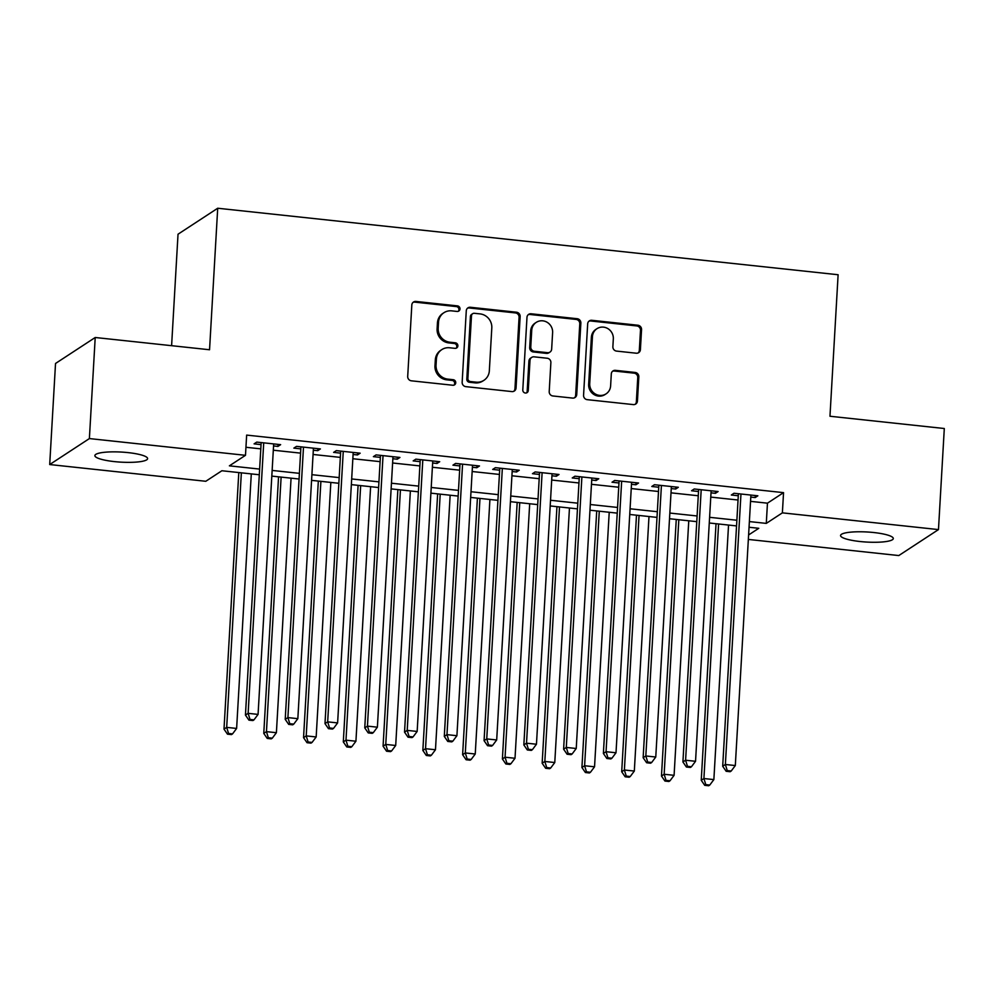 <?xml version="1.0" encoding="UTF-8"?>
<svg xmlns="http://www.w3.org/2000/svg" width="994" height="994" viewBox="0 0 994 994"><rect width="100%" height="100%" fill="white"/><g stroke="black" fill="none" stroke-linecap="round" stroke-linejoin="round"><path stroke-width="1.49" d="M459.998 308.96A2.833 2.696 56.8 0 0 457.426 305.879L415.952 301.443A4.051 3.852 56.8 0 0 411.827 304.984L407.702 376.428A4.051 3.852 56.8 0 0 411.379 380.814L452.854 385.25A2.833 2.696 56.8 0 0 455.749 382.765A2.833 2.696 56.8 0 0 453.177 379.696L447.809 379.124A12.959 12.313 56.8 0 1 436.043 365.084L436.391 359.132A12.959 12.313 56.8 0 1 441.783 349.627A12.959 12.313 56.8 0 1 449.611 347.776L454.979 348.347A2.833 2.696 56.8 0 0 457.874 345.862A2.833 2.696 56.8 0 0 455.302 342.793L449.934 342.222A12.959 12.313 56.8 0 1 438.18 328.182L438.516 322.23A12.959 12.313 56.8 0 1 443.908 312.725A12.959 12.313 56.8 0 1 451.736 310.861L457.103 311.445A2.833 2.696 56.8 0 0 459.998 308.96M458.246 311.321A2.833 2.696 56.8 0 0 456.358 306.587L414.883 302.139A4.051 3.852 56.8 0 0 413.007 302.412M453.985 385.138A2.833 2.696 56.8 0 0 452.096 380.404L446.728 379.832L447.809 379.124M456.109 348.223A2.833 2.696 56.8 0 0 454.233 343.489L448.866 342.918L449.934 342.222M860.071 541.519A26.403 5.045 3.3 0 1 840.564 535.517A26.403 5.045 3.3 0 1 873.788 532.535A26.403 5.045 3.3 0 1 893.295 538.549A26.403 5.045 3.3 0 1 860.071 541.519M114.385 461.601A26.403 5.045 3.3 0 1 94.877 455.587A26.403 5.045 3.3 0 1 128.102 452.618A26.403 5.045 3.3 0 1 147.609 458.619A26.403 5.045 3.3 0 1 114.385 461.601M636.259 353.205A4.051 3.852 56.8 0 0 640.397 349.652L641.552 329.61A4.051 3.852 56.8 0 0 637.875 325.224L591.815 320.292A4.051 3.852 56.8 0 0 587.678 323.833L583.565 395.277A4.051 3.852 56.8 0 0 587.243 399.663L633.302 404.595A4.051 3.852 56.8 0 0 637.44 401.042L638.831 376.838A4.051 3.852 56.8 0 0 635.154 372.452L615.435 370.34A4.051 3.852 56.8 0 0 611.31 373.893L610.614 385.896A10.835 10.3 56.8 0 1 595.033 393.823A10.835 10.3 56.8 0 1 589.728 383.659L592.449 336.631A10.835 10.3 56.8 0 1 608.017 328.703A10.835 10.3 56.8 0 1 613.323 338.867L612.876 346.707A4.051 3.852 56.8 0 0 616.553 351.093L636.259 353.205M259.31 474.759L221.886 470.746L205.795 481.282L49.7 464.546L55.527 363.469L95.213 337.5L209.548 349.751L217.711 208.243L838.116 274.742L829.965 416.25L944.3 428.513L938.473 529.591L898.787 555.559L748.345 539.431M95.213 337.5L89.385 438.578L245.481 455.314L229.39 465.838L259.633 469.081M750.545 501.361L767.455 503.175L783.545 492.639L246.649 435.099L245.481 455.314M783.545 492.639L782.377 512.854L938.473 529.591M520.148 316.601A4.051 3.852 56.8 0 0 516.47 312.215L470.411 307.27A4.051 3.852 56.8 0 0 466.273 310.824L462.16 382.255A4.051 3.852 56.8 0 0 465.838 386.641L511.898 391.586A4.051 3.852 56.8 0 0 516.035 388.033L520.148 316.601L519.079 317.297A4.051 3.852 56.8 0 0 515.401 312.911L469.342 307.978A4.051 3.852 56.8 0 0 467.453 308.252M531.107 313.781L577.179 318.714A4.051 3.852 56.8 0 1 580.856 323.1L576.731 394.543A4.051 3.852 56.8 0 1 572.594 398.085L552.888 395.972A4.051 3.852 56.8 0 1 549.21 391.586L550.875 362.624A4.051 3.852 56.8 0 0 547.209 358.238L534.126 356.834A4.051 3.852 56.8 0 0 530.001 360.387L528.261 390.543A2.833 2.696 56.8 0 1 524.186 392.618A2.833 2.696 56.8 0 1 522.794 389.959L526.982 317.334A4.051 3.852 56.8 0 1 531.107 313.781L530.038 314.489L576.098 319.422L577.179 318.714M273.549 445.946L277.947 446.418L280.631 444.653L256.763 442.106L254.091 443.858L261.049 444.604M313.321 450.207L317.72 450.68L320.403 448.928L296.535 446.368L293.851 448.12L300.809 448.866M353.094 454.469L357.492 454.941L360.163 453.189L336.307 450.63L333.624 452.382L340.582 453.127M392.866 458.731L397.252 459.203L399.936 457.451L376.08 454.892L373.396 456.644L380.354 457.389M432.626 462.993L437.025 463.465L439.708 461.713L415.852 459.153L413.169 460.905L420.127 461.651M472.398 467.255L476.797 467.727L479.481 465.975L455.612 463.415L452.941 465.167L459.899 465.913M512.171 471.516L516.569 471.988L519.253 470.237L495.385 467.677L492.701 469.429L499.659 470.174M551.943 475.778L556.342 476.25L559.013 474.498L535.157 471.939L532.473 473.691L539.431 474.436M591.716 480.04L596.102 480.512L598.786 478.76L574.93 476.201L572.246 477.952L579.204 478.698M631.476 484.302L635.874 484.774L638.558 483.022L614.702 480.462L612.018 482.227L618.976 482.972M671.248 488.576L675.647 489.036L678.33 487.284L654.462 484.724L651.791 486.488L658.749 487.234M711.021 492.838L715.419 493.31L718.103 491.545L694.234 488.986L691.551 490.75L698.509 491.496M245.94 447.275L260.801 448.866M273.3 450.207L300.573 453.127M313.073 454.469L340.333 457.389M352.845 458.731L380.106 461.651M392.618 462.993L419.878 465.913M432.39 467.255L459.65 470.174M472.15 471.516L499.423 474.436M511.922 475.778L539.195 478.698M551.695 480.04L578.955 482.972M591.467 484.302L618.728 487.234M631.24 488.563L658.5 491.496M671 492.838L698.273 495.757M710.772 497.099L738.045 500.019M750.793 497.099L755.191 497.572L757.863 495.807L734.007 493.26L731.323 495.012L738.281 495.757M217.711 208.243L178.025 234.211L171.602 345.688M49.7 464.546L89.385 438.578M748.606 534.958L758.782 528.299L749.054 527.255M736.542 525.913L709.281 522.993M696.782 521.651L669.509 518.731M657.009 517.389L629.749 514.47M617.237 513.128L589.976 510.208M577.464 508.866L550.204 505.946M537.692 504.604L510.431 501.684M497.932 500.342L470.659 497.422M458.159 496.081L430.887 493.148M418.387 491.819L391.127 488.886M378.615 487.545L351.354 484.625M338.842 483.283L311.582 480.363M299.082 479.021L271.809 476.101M749.377 521.577L766.287 523.391L782.377 512.854M272.145 470.423L299.405 473.343M311.905 474.685L339.178 477.605M351.677 478.946L378.938 481.866M391.45 483.208L418.71 486.128M431.222 487.47L458.482 490.39M470.994 491.732L498.255 494.652M510.754 495.994L538.027 498.913M550.527 500.255L577.787 503.188M590.299 504.517L617.56 507.449M630.072 508.779L657.332 511.711M669.844 513.053L697.105 515.973M709.604 517.315L736.877 520.235M767.455 503.175L766.287 523.391M277.947 446.418L278.059 444.38M317.72 450.68L317.832 448.642M357.492 454.941L357.604 452.916M397.252 459.203L397.376 457.178M437.025 463.465L437.149 461.44M476.797 467.727L476.909 465.701M516.569 471.988L516.681 469.963M556.342 476.25L556.454 474.225M596.102 480.512L596.226 478.487M635.874 484.774L635.998 482.749M675.647 489.036L675.758 487.01M715.419 493.31L715.531 491.272M755.191 497.572L755.303 495.534M443.908 312.725L442.839 313.421A12.959 12.313 56.8 0 0 437.447 322.926L438.516 322.23M448.866 342.918A12.959 12.313 56.8 0 1 437.099 328.877L437.447 322.926M441.783 349.627L440.715 350.335A12.959 12.313 56.8 0 0 435.322 359.84L436.391 359.132M446.728 379.832A12.959 12.313 56.8 0 1 434.974 365.792L435.322 359.84M513.774 391.313A4.051 3.852 56.8 0 0 514.954 388.741L519.079 317.297M474.387 313.296A2.833 2.696 56.8 0 0 471.491 315.781L467.876 378.478A2.833 2.696 56.8 0 0 470.448 381.547L476.114 382.156A12.959 12.313 56.8 0 0 483.941 380.304A12.959 12.313 56.8 0 0 489.334 370.799L491.806 327.933A12.959 12.313 56.8 0 0 480.04 313.893L474.387 313.296M472.672 313.694L471.603 314.402A2.833 2.696 56.8 0 0 470.423 316.477L471.491 315.781M483.941 380.304L482.86 381A12.959 12.313 56.8 0 1 475.033 382.864L469.379 382.255A2.833 2.696 56.8 0 1 466.807 379.186L470.423 316.477M574.482 397.811A4.051 3.852 56.8 0 0 575.663 395.239L579.775 323.808A4.051 3.852 56.8 0 0 576.098 319.422M531.678 357.405L530.61 358.113A4.051 3.852 56.8 0 0 528.92 361.083L527.18 391.238L528.261 390.543M526.497 392.903A2.833 2.696 56.8 0 0 527.18 391.238M552.614 332.555A10.835 10.3 56.8 0 0 536.238 322.379A10.835 10.3 56.8 0 0 531.728 330.319L530.771 346.894A4.051 3.852 56.8 0 0 534.449 351.28L547.532 352.671A4.051 3.852 56.8 0 0 551.658 349.13L552.614 332.555M536.238 322.379L535.17 323.075A10.835 10.3 56.8 0 0 530.659 331.027L531.728 330.319M549.968 352.1L548.899 352.795A4.051 3.852 56.8 0 1 546.452 353.379L533.38 351.975A4.051 3.852 56.8 0 1 529.703 347.589L530.659 331.027M530.038 314.489A4.051 3.852 56.8 0 0 528.162 314.763M596.959 328.679L595.878 329.387A10.835 10.3 56.8 0 0 591.368 337.326L592.449 336.631M606.104 393.835L605.035 394.543A10.835 10.3 56.8 0 1 588.659 384.355L591.368 337.326M635.178 404.322A4.051 3.852 56.8 0 0 636.359 401.75L637.763 377.546A4.051 3.852 56.8 0 0 634.085 373.148L614.367 371.035A4.051 3.852 56.8 0 0 612.49 371.321M638.148 352.932A4.051 3.852 56.8 0 0 639.328 350.36L640.484 330.319A4.051 3.852 56.8 0 0 636.806 325.933L590.747 320.987A4.051 3.852 56.8 0 0 588.858 321.261M238.796 472.56L223.998 729.124L226.682 727.372L236.622 728.44L251.296 473.902M241.356 472.833L226.682 727.372L228.558 733.473L227.477 734.168L231.465 734.603L232.534 733.895L228.558 733.473M236.622 728.44L232.534 733.895M227.477 734.168L223.998 729.124M261.161 442.578L245.443 715.084L248.127 713.332L263.721 442.852M250.003 719.432L248.935 720.141L252.911 720.563L253.979 719.867L250.003 719.432L248.127 713.332L258.067 714.4L273.673 443.908M245.443 715.084L248.935 720.141M253.979 719.867L258.067 714.4M278.556 476.822L263.77 733.386L266.454 731.634L276.394 732.702L291.068 478.164M281.128 477.095L266.454 731.634L268.33 737.734L267.249 738.43L271.225 738.865L272.306 738.157L268.33 737.734M276.394 732.702L272.306 738.157M267.249 738.43L263.77 733.386M318.328 481.084L303.543 737.647L306.214 735.895L316.167 736.964L330.84 482.425M320.9 481.369L306.214 735.895L308.09 741.996L307.022 742.704L310.998 743.127L312.066 742.419L308.09 741.996M316.167 736.964L312.066 742.419M307.022 742.704L303.543 737.647M358.101 485.345L343.303 741.909L345.987 740.157L355.927 741.226L370.613 486.687M360.66 485.631L345.987 740.157L347.863 746.258L346.794 746.966L350.77 747.389L351.839 746.68L347.863 746.258M355.927 741.226L351.839 746.68M346.794 746.966L343.303 741.909M397.873 489.62L383.075 746.171L385.759 744.419L395.699 745.488L410.373 490.949M400.433 489.893L385.759 744.419L387.635 750.52L386.567 751.228L390.543 751.65L391.611 750.955L387.635 750.52M395.699 745.488L391.611 750.955M386.567 751.228L383.075 746.171M300.933 446.84L285.216 719.345L287.9 717.593L303.493 447.114M289.776 723.694L288.707 724.402L292.683 724.825L293.752 724.129L289.776 723.694L287.9 717.593L297.84 718.662L313.433 448.182M285.216 719.345L288.707 724.402M293.752 724.129L297.84 718.662M340.706 451.102L324.988 723.607L327.672 721.855L343.265 451.375M329.548 727.956L328.467 728.664L332.456 729.087L333.524 728.391L329.548 727.956L327.672 721.855L337.612 722.924L353.205 452.444M324.988 723.607L328.467 728.664M333.524 728.391L337.612 722.924M380.466 455.364L364.761 727.881L367.445 726.117L383.038 455.637M369.321 732.218L368.24 732.926L372.216 733.348L373.297 732.653L369.321 732.218L367.445 726.117L377.385 727.186L392.978 456.706M364.761 727.881L368.24 732.926M373.297 732.653L377.385 727.186M420.238 459.626L404.533 732.143L407.205 730.379L422.81 459.899M409.081 736.492L408.012 737.188L411.988 737.61L413.057 736.914L409.081 736.492L407.205 730.379L417.157 731.447L432.75 460.967M404.533 732.143L408.012 737.188M413.057 736.914L417.157 731.447M437.646 493.881L422.848 750.433L425.531 748.681L435.471 749.749L450.145 495.223M440.205 494.155L425.531 748.681L427.408 754.781L426.327 755.49L430.315 755.912L431.384 755.216L427.408 754.781M435.471 749.749L431.384 755.216M426.327 755.49L422.848 750.433M460.011 463.887L444.293 736.405L446.977 734.641L462.57 464.161M448.853 740.754L447.785 741.449L451.761 741.872L452.829 741.176L448.853 740.754L446.977 734.641L456.917 735.709L472.523 465.229M444.293 736.405L447.785 741.449M452.829 741.176L456.917 735.709M477.406 498.143L462.62 754.694L465.304 752.943L475.244 754.011L489.918 499.485M479.978 498.416L465.304 752.943L467.18 759.043L466.099 759.751L470.075 760.174L471.156 759.478L467.18 759.043M475.244 754.011L471.156 759.478M466.099 759.751L462.62 754.694M499.783 468.149L484.066 740.667L486.749 738.915L502.343 468.422M488.626 745.015L487.557 745.711L491.533 746.134L492.602 745.438L488.626 745.015L486.749 738.915L496.689 739.971L512.283 469.491M484.066 740.667L487.557 745.711M492.602 745.438L496.689 739.971M517.178 502.405L502.392 758.969L505.064 757.204L515.016 758.273L529.69 503.747M519.75 502.678L505.064 757.204L506.94 763.305L505.871 764.013L509.847 764.436L510.916 763.74L506.94 763.305M515.016 758.273L510.916 763.74M505.871 764.013L502.392 758.969M539.556 472.411L523.838 744.928L526.522 743.177L542.115 472.684M528.398 749.277L527.317 749.973L531.305 750.408L532.374 749.7L528.398 749.277L526.522 743.177L536.462 744.233L552.055 473.753M523.838 744.928L527.317 749.973M532.374 749.7L536.462 744.233M556.951 506.667L542.152 763.23L544.836 761.466L554.776 762.535L569.463 508.009M559.51 506.94L544.836 761.466L546.712 767.579L545.644 768.275L549.62 768.697L550.688 768.002L546.712 767.579M554.776 762.535L550.688 768.002M545.644 768.275L542.152 763.23M579.316 476.673L563.61 749.19L566.294 747.438L581.888 476.946M568.17 753.539L567.089 754.235L571.065 754.67L572.146 753.961L568.17 753.539L566.294 747.438L576.234 748.494L591.828 478.015M563.61 749.19L567.089 754.235M572.146 753.961L576.234 748.494M596.723 510.928L581.925 767.492L584.609 765.74L594.549 766.796L609.223 512.27M599.283 511.202L584.609 765.74L586.485 771.841L585.416 772.537L589.392 772.959L590.461 772.263L586.485 771.841M594.549 766.796L590.461 772.263M585.416 772.537L581.925 767.492M636.495 515.19L621.697 771.754L624.381 770.002L634.321 771.058L648.995 516.532M639.055 515.464L624.381 770.002L626.257 776.103L625.176 776.799L629.165 777.221L630.233 776.525L626.257 776.103M634.321 771.058L630.233 776.525M625.176 776.799L621.697 771.754M676.255 519.452L661.47 776.016L664.154 774.264L674.094 775.32L688.767 520.794M678.827 519.725L664.154 774.264L666.03 780.365L664.949 781.06L668.925 781.495L670.006 780.787L666.03 780.365M674.094 775.32L670.006 780.787M664.949 781.06L661.47 776.016M716.028 523.714L701.242 780.278L703.914 778.526L713.866 779.594L728.54 525.056M718.6 523.987L703.914 778.526L705.79 784.626L704.721 785.322L708.697 785.757L709.766 785.049L705.79 784.626M713.866 779.594L709.766 785.049M704.721 785.322L701.242 780.278M619.088 480.934L603.383 753.452L606.054 751.7L621.66 481.208M607.93 757.801L606.862 758.497L610.838 758.931L611.906 758.223L607.93 757.801L606.054 751.7L616.007 752.769L631.6 482.276M603.383 753.452L606.862 758.497M611.906 758.223L616.007 752.769M658.86 485.196L643.143 757.714L645.827 755.962L661.42 485.47M647.703 762.063L646.634 762.758L650.61 763.193L651.679 762.485L647.703 762.063L645.827 755.962L655.767 757.03L671.372 486.538M643.143 757.714L646.634 762.758M651.679 762.485L655.767 757.03M698.633 489.458L682.915 761.976L685.599 760.224L701.192 489.744M687.475 766.324L686.407 767.033L690.383 767.455L691.451 766.747L687.475 766.324L685.599 760.224L695.539 761.292L711.132 490.8M682.915 761.976L686.407 767.033M691.451 766.747L695.539 761.292M738.405 493.72L722.688 766.237L725.371 764.485L740.965 494.006M727.248 770.586L726.167 771.294L730.155 771.717L731.224 771.009L727.248 770.586L725.371 764.485L735.311 765.554L750.905 495.062M722.688 766.237L726.167 771.294M731.224 771.009L735.311 765.554M456.358 306.587L457.426 305.879M452.096 380.404L453.177 379.696M454.233 343.489L455.302 342.793M437.099 328.877L438.18 328.182M434.974 365.792L436.043 365.084M414.883 302.139L415.952 301.443M514.954 388.741L516.035 388.033M469.342 307.978L470.411 307.27M515.401 312.911L516.47 312.215M466.807 379.186L467.876 378.478M469.379 382.255L470.448 381.547M475.033 382.864L476.114 382.156M579.775 323.808L580.856 323.1M575.663 395.239L576.731 394.543M528.92 361.083L530.001 360.387M529.703 347.589L530.771 346.894M533.38 351.975L534.449 351.28M546.452 353.379L547.532 352.671M588.659 384.355L589.728 383.659M614.367 371.035L615.435 370.34M634.085 373.148L635.154 372.452M637.763 377.546L638.831 376.838M636.359 401.75L637.44 401.042M590.747 320.987L591.815 320.292M636.806 325.933L637.875 325.224M640.484 330.319L641.552 329.61M639.328 350.36L640.397 349.652"/></g></svg>
